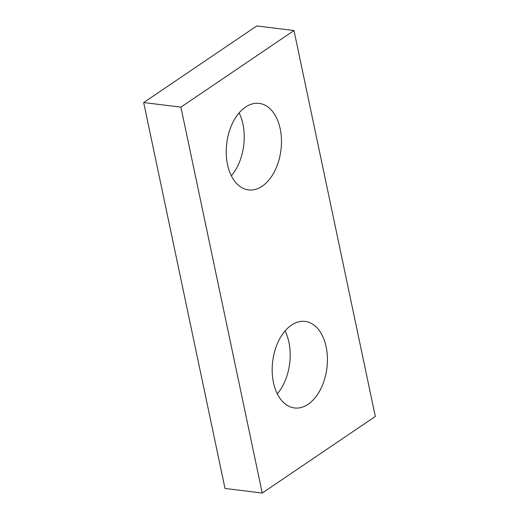 <?xml version="1.0" encoding="UTF-8"?>
<svg xmlns="http://www.w3.org/2000/svg" width="519" height="519" viewBox="0 0 519 519"><rect width="100%" height="100%" fill="white"/><g stroke="black" fill="none" stroke-linecap="round" stroke-linejoin="round"><path stroke-width="0.78" d="M180.91 107.135L262.238 493.05L375.321 416.459L293.994 30.543L180.91 107.135L143.679 102.541L225.006 488.457L262.238 493.05M143.679 102.541L256.762 25.95L293.994 30.543M285.067 330.947A43.596 27.312 -83 0 1 277.302 393.85M239.116 112.908A43.596 27.312 -83 0 1 231.357 175.805M308.137 404.249A43.596 27.312 97 0 0 327.392 357.215A43.596 27.312 97 0 0 305.14 321.43A43.596 27.312 97 0 0 272.689 361.347A43.596 27.312 97 0 0 294.461 407.96A43.596 27.312 97 0 0 308.137 404.249M262.186 186.211A43.596 27.312 97 0 0 281.441 139.17A43.596 27.312 97 0 0 259.189 103.391A43.596 27.312 97 0 0 226.745 143.309A43.596 27.312 97 0 0 248.517 189.922A43.596 27.312 97 0 0 262.186 186.211"/></g></svg>
